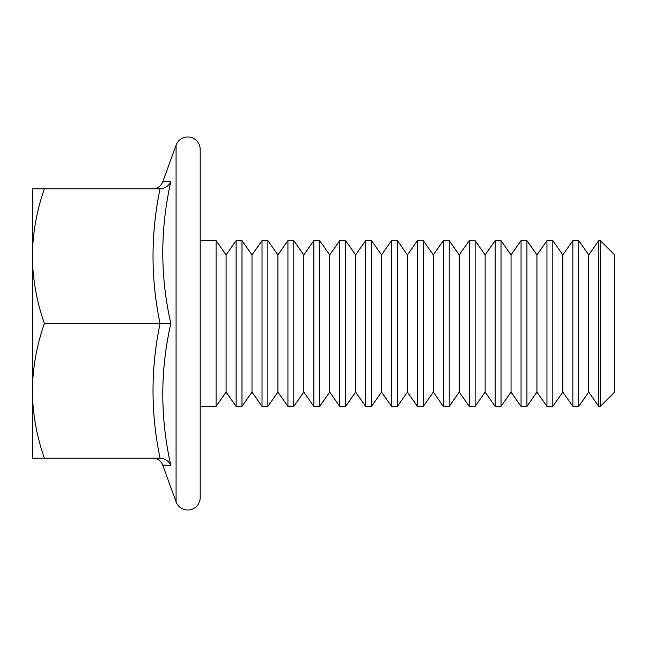 <?xml version="1.0" encoding="UTF-8"?>
<svg xmlns="http://www.w3.org/2000/svg" width="647" height="647" viewBox="0 0 647 647"><rect width="100%" height="100%" fill="white"/><g stroke="black" fill="none" stroke-linecap="round" stroke-linejoin="round"><path stroke-width="0.97" d="M600.343 406.389L600.343 240.611L598.766 240.611L598.766 406.389L600.343 406.389L614.65 392.082L614.65 254.918L600.343 240.611M588.746 254.918L578.725 240.611L578.725 406.389L588.746 392.082L588.746 254.918L598.766 240.611M578.725 240.611L572.862 240.611L572.862 406.389L578.725 406.389M562.841 254.918L552.821 240.611L552.821 406.389L562.841 392.082L562.841 254.918L572.862 240.611M552.821 240.611L546.958 240.611L546.958 406.389L552.821 406.389M536.937 254.918L526.925 240.611L526.925 406.389L536.937 392.082L536.937 254.918L546.958 240.611M526.925 240.611L521.053 240.611L521.053 406.389L526.925 406.389M511.041 254.918L501.021 240.611L501.021 406.389L511.041 392.082L511.041 254.918L521.053 240.611M501.021 240.611L495.157 240.611L495.157 406.389L501.021 406.389M485.137 254.918L475.116 240.611L475.116 406.389L485.137 392.082L485.137 254.918L495.157 240.611M475.116 240.611L469.253 240.611L469.253 406.389L475.116 406.389M459.233 254.918L449.212 240.611L449.212 406.389L459.233 392.082L459.233 254.918L469.253 240.611M449.212 240.611L443.349 240.611L443.349 406.389L449.212 406.389M433.328 254.918L423.308 240.611L423.308 406.389L433.328 392.082L433.328 254.918L443.349 240.611M423.308 240.611L417.444 240.611L417.444 406.389L423.308 406.389M407.424 254.918L397.404 240.611L397.404 406.389L407.424 392.082L407.424 254.918L417.444 240.611M397.404 240.611L391.54 240.611L391.54 406.389L397.404 406.389M381.52 254.918L371.507 240.611L371.507 406.389L381.52 392.082L381.52 254.918L391.54 240.611M371.507 240.611L365.636 240.611L365.636 406.389L371.507 406.389M355.624 254.918L345.603 240.611L345.603 406.389L355.624 392.082L355.624 254.918L365.636 240.611M345.603 240.611L339.74 240.611L339.74 406.389L345.603 406.389M329.719 254.918L319.699 240.611L319.699 406.389L329.719 392.082L329.719 254.918L339.74 240.611M319.699 240.611L313.835 240.611L313.835 406.389L319.699 406.389M303.815 254.918L293.795 240.611L293.795 406.389L303.815 392.082L303.815 254.918L313.835 240.611M293.795 240.611L287.931 240.611L287.931 406.389L293.795 406.389M277.911 254.918L267.89 240.611L267.89 406.389L277.911 392.082L277.911 254.918L287.931 240.611M267.89 240.611L262.027 240.611L262.027 406.389L267.89 406.389M252.007 254.918L241.986 240.611L241.986 406.389L252.007 392.082L252.007 254.918L262.027 240.611M241.986 240.611L236.123 240.611L236.123 406.389L241.986 406.389M226.102 254.918L216.082 240.611L216.082 406.389L226.102 392.082L226.102 254.918L236.123 240.611M176.081 501.821A12.43 12.43 0 0 0 200.198 497.567L200.198 149.433A12.43 12.43 0 0 0 176.081 145.179L162.688 181.985L170.857 181.516C160.108 229.111 160.108 276.439 170.857 323.5C160.108 370.488 160.108 417.816 170.857 465.484L162.688 465.015L176.081 501.821L176.081 145.179M216.082 240.611L200.198 240.611M216.082 406.389L200.198 406.389M152.951 458.197C157.617 458.448 160.86 460.721 162.688 465.015L170.857 465.484C168.948 461.109 165.349 458.674 160.06 458.197L44.384 458.197C36.677 436.207 32.665 413.757 32.35 390.845C32.673 367.884 36.685 345.433 44.384 323.5C36.677 301.51 32.665 279.059 32.35 256.155L32.35 458.197L44.384 458.197M169.312 181.589L162.688 181.985C160.86 186.279 157.617 188.552 152.951 188.803M32.35 188.803L32.35 256.155C32.673 233.187 36.685 210.744 44.384 188.803L32.35 188.803M160.06 458.197C150.686 413.296 150.686 368.402 160.06 323.5C150.686 278.598 150.686 233.704 160.06 188.803L44.384 188.803M170.857 323.5L44.384 323.5M170.857 181.516C168.948 185.899 165.349 188.326 160.06 188.803M588.746 392.082L598.766 406.389M562.841 392.082L572.862 406.389M536.937 392.082L546.958 406.389M511.041 392.082L521.053 406.389M485.137 392.082L495.157 406.389M459.233 392.082L469.253 406.389M433.328 392.082L443.349 406.389M407.424 392.082L417.444 406.389M381.52 392.082L391.54 406.389M355.624 392.082L365.636 406.389M329.719 392.082L339.74 406.389M303.815 392.082L313.835 406.389M277.911 392.082L287.931 406.389M252.007 392.082L262.027 406.389M226.102 392.082L236.123 406.389"/></g></svg>
